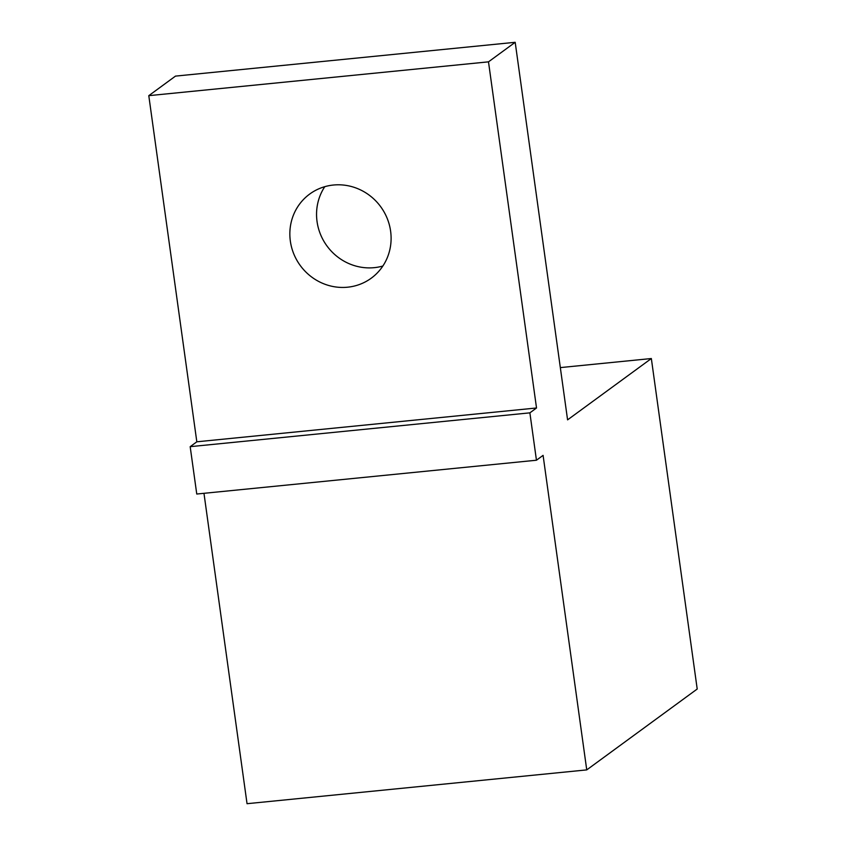 <?xml version="1.0" encoding="UTF-8"?>
<svg xmlns="http://www.w3.org/2000/svg" width="846" height="846" viewBox="0 0 846 846"><rect width="100%" height="100%" fill="white"/><g stroke="black" fill="none" stroke-linecap="round" stroke-linejoin="round"><path stroke-width="1.27" d="M390.609 231.127A52.124 49.819 53.8 0 1 371.267 278.175A52.124 49.819 53.8 0 1 290.347 241.11A52.124 49.819 53.8 0 1 309.689 194.062A52.124 49.819 53.8 0 1 390.609 231.127M324.79 186.67A52.124 49.819 -126.2 0 0 317.049 221.557A52.124 49.819 -126.2 0 0 382.868 266.014M536.449 460.224L543.09 455.36L586.743 769.892L697.21 689.025L651.346 358.535L567.581 419.859L515.193 42.3L488.491 61.843L536.523 407.984L529.882 412.848L536.449 460.224L196.758 494.032L190.181 446.667L529.882 412.848M203.971 493.313L247.043 803.7L586.743 769.892M536.523 407.984L196.822 441.802L190.181 446.667M488.491 61.843L148.79 95.661L196.822 441.802M515.193 42.3L175.492 76.108L148.79 95.661M651.346 358.535L560.327 367.598"/></g></svg>
